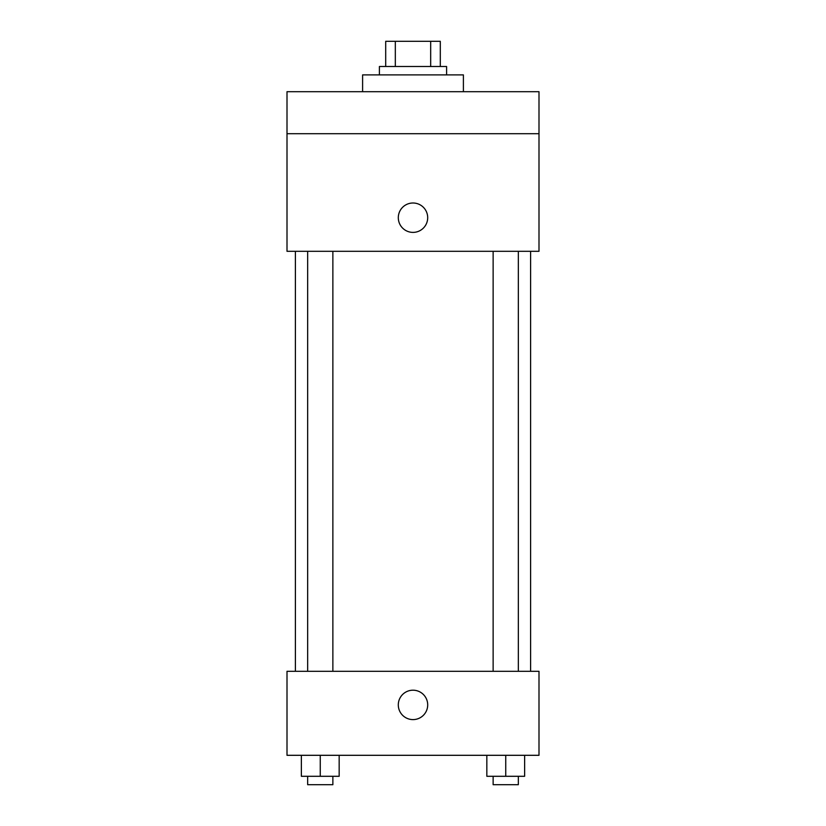 <?xml version="1.0" encoding="UTF-8"?>
<svg xmlns="http://www.w3.org/2000/svg" width="826" height="826" viewBox="0 0 826 826"><rect width="100%" height="100%" fill="white"/><g stroke="black" fill="none" stroke-linecap="round" stroke-linejoin="round"><path stroke-width="1.24" d="M395.324 66.503L395.324 41.3L385.701 41.3L385.701 66.503L385.701 41.3M395.324 41.3L440.299 41.3L440.299 66.503M430.676 66.503L430.676 41.3M379.402 74.898L379.402 66.503L446.598 66.503L446.598 74.898M463.396 91.696L463.396 74.898L362.604 74.898L362.604 91.696M287.004 91.696L538.996 91.696L538.996 133.698L287.004 133.698L287.004 91.696M538.996 133.698L538.996 251.3L287.004 251.3L287.004 133.698M413 232.395A14.703 14.703 0 0 1 400.269 210.351A14.703 14.703 0 0 1 425.731 210.351A14.703 14.703 0 0 1 413 232.395M287.004 671.301L538.996 671.301L538.996 755.305L287.004 755.305L287.004 671.301M413 719.601A14.703 14.703 0 0 1 400.269 697.547A14.703 14.703 0 0 1 425.731 697.547A14.703 14.703 0 0 1 413 719.601M486.834 755.305L486.834 776.295L524.634 776.295L524.634 755.305L524.634 776.295M505.739 776.295L505.739 755.305M518.336 776.295L518.336 784.7L493.132 784.7L493.132 776.295M301.366 755.305L301.366 776.295L339.166 776.295L339.166 755.305L339.166 776.295M320.261 776.295L320.261 755.305M332.868 776.295L332.868 784.7L307.664 784.7L307.664 776.295M530.602 671.301L530.602 251.3M295.398 671.301L295.398 251.3M493.132 251.3L493.132 671.301M518.336 251.3L518.336 671.301M332.868 671.301L332.868 251.3M307.664 671.301L307.664 251.3"/></g></svg>
